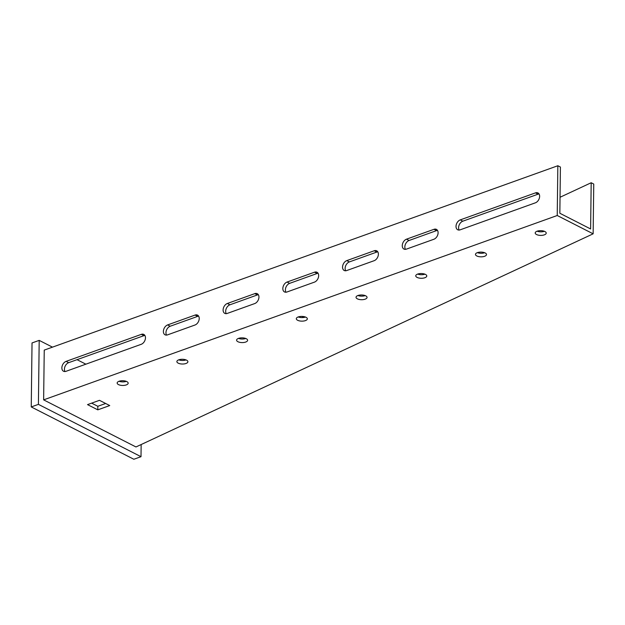 <?xml version="1.0" encoding="UTF-8"?>
<svg xmlns="http://www.w3.org/2000/svg" width="625" height="625" viewBox="0 0 625 625"><rect width="100%" height="100%" fill="white"/><g stroke="black" fill="none" stroke-linecap="round" stroke-linejoin="round"><path stroke-width="0.94" d="M378.383 254.227A5.508 3.758 -63 0 0 376.711 250.82A5.508 3.758 -63 0 0 374.266 250.75L346.789 260.609A5.508 3.758 -63 0 0 342.773 265.477A5.508 3.758 -63 0 0 344.227 270.5A5.508 3.758 -63 0 0 346.672 270.562L374.141 260.703A5.508 3.758 -63 0 0 378.383 254.227M345.703 270.773A5.508 3.758 117 0 1 345.68 265.773A5.508 3.758 117 0 1 349.359 261.922L376.828 252.055A5.508 3.758 117 0 1 377.797 251.844M438.102 232.789A5.508 3.758 -63 0 0 436.43 229.383A5.508 3.758 -63 0 0 433.984 229.312L406.516 239.172A5.508 3.758 -63 0 0 402.492 244.039A5.508 3.758 -63 0 0 403.945 249.062A5.508 3.758 -63 0 0 406.391 249.125L433.867 239.266A5.508 3.758 -63 0 0 438.102 232.789M405.422 249.336A5.508 3.758 117 0 1 405.398 244.336A5.508 3.758 117 0 1 409.078 240.484L436.547 230.617A5.508 3.758 117 0 1 437.523 230.406M539.633 196.344A5.508 3.758 -63 0 0 537.953 192.938A5.508 3.758 -63 0 0 535.508 192.867L460.266 219.883A5.508 3.758 -63 0 0 456.242 224.75A5.508 3.758 -63 0 0 457.695 229.766A5.508 3.758 -63 0 0 460.141 229.836L535.391 202.82A5.508 3.758 -63 0 0 539.633 196.344M459.172 230.047A5.508 3.758 117 0 1 459.148 225.039A5.508 3.758 117 0 1 462.828 221.188L538.078 194.18A5.508 3.758 117 0 1 539.047 193.961M145.469 337.828A5.508 3.758 -63 0 0 143.797 334.422A5.508 3.758 -63 0 0 141.352 334.352L66.102 361.367A5.508 3.758 -63 0 0 62.086 366.234A5.508 3.758 -63 0 0 63.539 371.25A5.508 3.758 -63 0 0 65.984 371.32L141.227 344.305A5.508 3.758 -63 0 0 145.469 337.828M65.016 371.531A5.508 3.758 117 0 1 64.992 366.531A5.508 3.758 117 0 1 68.672 362.672L143.914 335.664A5.508 3.758 117 0 1 144.883 335.453M477.398 252.633A5.508 2.367 -179.3 0 0 475.477 254.398A5.508 2.367 -179.3 0 0 478.68 256.594A5.508 2.367 -179.3 0 0 484.578 256.297A5.508 2.367 -179.3 0 0 486.5 254.531A5.508 2.367 -179.3 0 0 483.305 252.344A5.508 2.367 -179.3 0 0 477.398 252.633M484.648 252.734A5.508 2.367 0.7 0 1 484.625 252.742A5.508 2.367 0.7 0 1 477.375 252.641M537.117 231.195A5.508 2.367 -179.3 0 0 535.203 232.961A5.508 2.367 -179.3 0 0 538.398 235.156A5.508 2.367 -179.3 0 0 544.305 234.859A5.508 2.367 -179.3 0 0 546.219 233.094A5.508 2.367 -179.3 0 0 543.023 230.906A5.508 2.367 -179.3 0 0 537.117 231.195A5.508 2.367 0.7 0 0 544.344 231.305A5.508 2.367 0.7 0 0 544.375 231.297M417.68 274.07A5.508 2.367 -179.3 0 0 415.758 275.836A5.508 2.367 -179.3 0 0 418.953 278.031A5.508 2.367 -179.3 0 0 424.859 277.734A5.508 2.367 -179.3 0 0 426.781 275.969A5.508 2.367 -179.3 0 0 423.586 273.781A5.508 2.367 -179.3 0 0 417.68 274.07M424.93 274.172A5.508 2.367 0.7 0 1 424.906 274.18A5.508 2.367 0.7 0 1 417.648 274.078M357.953 295.508A5.508 2.367 -179.3 0 0 356.039 297.273A5.508 2.367 -179.3 0 0 359.234 299.469A5.508 2.367 -179.3 0 0 365.141 299.172A5.508 2.367 -179.3 0 0 367.055 297.406A5.508 2.367 -179.3 0 0 363.859 295.219A5.508 2.367 -179.3 0 0 357.953 295.508M365.211 295.609A5.508 2.367 0.7 0 1 365.18 295.617A5.508 2.367 0.7 0 1 357.93 295.516M298.234 316.945A5.508 2.367 -179.3 0 0 296.312 318.711A5.508 2.367 -179.3 0 0 299.516 320.906A5.508 2.367 -179.3 0 0 305.414 320.609A5.508 2.367 -179.3 0 0 307.336 318.844A5.508 2.367 -179.3 0 0 304.141 316.656A5.508 2.367 -179.3 0 0 298.234 316.945M305.484 317.047A5.508 2.367 0.7 0 1 305.461 317.055A5.508 2.367 0.7 0 1 298.211 316.953M238.516 338.383A5.508 2.367 -179.3 0 0 236.594 340.148A5.508 2.367 -179.3 0 0 239.789 342.344A5.508 2.367 -179.3 0 0 245.695 342.047A5.508 2.367 -179.3 0 0 247.617 340.281A5.508 2.367 -179.3 0 0 244.422 338.094A5.508 2.367 -179.3 0 0 238.516 338.383M245.766 338.484A5.508 2.367 0.7 0 1 245.742 338.492A5.508 2.367 0.7 0 1 238.492 338.391M178.797 359.82A5.508 2.367 -179.3 0 0 176.875 361.586A5.508 2.367 -179.3 0 0 180.07 363.781A5.508 2.367 -179.3 0 0 185.977 363.484A5.508 2.367 -179.3 0 0 187.898 361.719A5.508 2.367 -179.3 0 0 184.695 359.531A5.508 2.367 -179.3 0 0 178.797 359.82M186.047 359.922A5.508 2.367 0.7 0 1 186.016 359.93A5.508 2.367 0.7 0 1 178.766 359.828M119.07 381.258A5.508 2.367 -179.3 0 0 117.156 383.023A5.508 2.367 -179.3 0 0 120.352 385.219A5.508 2.367 -179.3 0 0 126.258 384.922A5.508 2.367 -179.3 0 0 128.172 383.156A5.508 2.367 -179.3 0 0 124.977 380.969A5.508 2.367 -179.3 0 0 119.07 381.258A5.508 2.367 0.7 0 0 126.297 381.367A5.508 2.367 0.7 0 0 126.32 381.359M318.664 275.664A5.508 3.758 -63 0 0 316.984 272.25A5.508 3.758 -63 0 0 314.547 272.188L287.07 282.047A5.508 3.758 -63 0 0 283.055 286.914A5.508 3.758 -63 0 0 284.508 291.938A5.508 3.758 -63 0 0 286.953 292L314.422 282.141A5.508 3.758 -63 0 0 318.664 275.664M285.977 292.211A5.508 3.758 117 0 1 285.961 287.211A5.508 3.758 117 0 1 289.633 283.359L317.109 273.492A5.508 3.758 117 0 1 318.078 273.281M258.945 297.102A5.508 3.758 -63 0 0 257.266 293.688A5.508 3.758 -63 0 0 254.82 293.625L227.352 303.484A5.508 3.758 -63 0 0 223.328 308.352A5.508 3.758 -63 0 0 224.789 313.375A5.508 3.758 -63 0 0 227.227 313.438L254.703 303.578A5.508 3.758 -63 0 0 258.945 297.102M226.258 313.648A5.508 3.758 117 0 1 226.234 308.648A5.508 3.758 117 0 1 229.914 304.797L257.391 294.93A5.508 3.758 117 0 1 258.359 294.719M199.219 318.539A5.508 3.758 -63 0 0 197.547 315.125A5.508 3.758 -63 0 0 195.102 315.062L167.633 324.922A5.508 3.758 -63 0 0 163.609 329.789A5.508 3.758 -63 0 0 165.062 334.812A5.508 3.758 -63 0 0 167.508 334.875L194.977 325.016A5.508 3.758 -63 0 0 199.219 318.539M166.539 335.086A5.508 3.758 117 0 1 166.516 330.086A5.508 3.758 117 0 1 170.195 326.234L197.664 316.367A5.508 3.758 117 0 1 198.633 316.156M52.477 347.148L39.195 340.375L38.414 404.359L141.008 456.687L141.156 444.539M141.008 456.687L133.844 459.258L31.25 406.938L32.031 342.945L39.195 340.375M119.938 381.555L119.242 381.203M85.875 364.18L77.031 359.672M38.414 404.359L31.25 406.938M557.844 165.742L44.242 350.102L43.633 399.867L135.969 446.961L593.141 233.82L593.75 184.055L591.188 182.742L590.617 228.961L559.844 213.258L560.406 167.047L557.844 165.742L557.234 215.508L593.141 233.82M105.664 403.484L97.836 406.289L91.648 403.141M591.188 182.742L560.039 197.266M304.016 316.625L301.945 317.594M87.531 404.617L97.797 409.844L109.734 405.562L99.477 400.328L87.531 404.617M557.234 215.508L43.633 399.867M97.836 406.289L97.797 409.844M376.828 252.055L374.266 250.75M436.547 230.617L433.984 229.312M538.078 194.18L535.508 192.867M143.914 335.664L141.352 334.352M317.109 273.492L314.547 272.188M257.391 294.93L254.82 293.625M197.664 316.367L195.102 315.062M170.195 326.234L167.633 324.922M229.914 304.797L227.352 303.484M289.633 283.359L287.07 282.047M68.672 362.672L66.102 361.367M462.828 221.188L460.266 219.883M409.078 240.484L406.516 239.172M349.359 261.922L346.789 260.609"/></g></svg>
